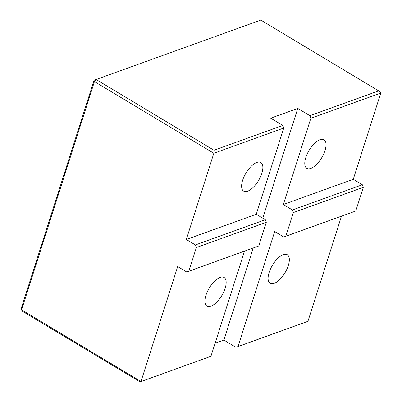 <?xml version="1.0" encoding="UTF-8"?>
<svg xmlns="http://www.w3.org/2000/svg" width="402" height="402" viewBox="0 0 402 402"><rect width="100%" height="100%" fill="white"/><g stroke="black" fill="none" stroke-linecap="round" stroke-linejoin="round"><path stroke-width="0.6" d="M140.067 381.9L210.924 356.303L140.986 381.523L177.684 266.546L186.749 271.993L258.737 245.989L266.295 222.316L265.32 219.718L256.255 214.276L186.317 239.497L213.834 153.262L283.772 128.042L282.802 125.444L213.995 150.258L213.834 153.262L94.445 81.586L94.063 80.269L96.113 79.485L94.445 81.586L21.597 309.847L22.185 311.128L140.067 381.9L140.986 381.523L21.597 309.847L21.216 308.53L94.063 80.269M213.995 150.258L96.113 79.485L260.808 20.1L378.684 90.872L380.784 93.063L353.263 179.297L362.333 184.739L292.395 209.96L293.365 212.557L285.812 236.225L283.762 237.009L274.692 231.567L237.999 346.544L235.949 347.328L307.937 321.324L237.999 346.544M378.684 90.872L309.877 115.686L310.846 118.283L380.784 93.063M282.802 125.444L270.712 118.188L297.787 108.424L309.877 115.686M256.255 214.276L283.772 128.042M261.823 173.368A16.673 7.316 -59 0 1 243.652 191.116A16.673 7.316 -59 0 1 245.964 173.056A16.673 7.316 -59 0 1 260.818 162.529A16.673 7.316 -59 0 1 261.823 173.368M265.32 219.718L195.382 244.939L196.357 247.537L188.799 271.209L186.749 271.993M195.382 244.939L186.317 239.497M210.924 356.303L244.476 251.175M225.13 288.34A16.673 7.316 -59 0 1 206.96 306.093A16.673 7.316 -59 0 1 209.271 288.033A16.673 7.316 -59 0 1 224.125 277.506A16.673 7.316 -59 0 1 225.13 288.34M324.992 150.589A16.673 7.316 -59 0 1 306.821 168.337A16.673 7.316 -59 0 1 309.133 150.278A16.673 7.316 -59 0 1 323.987 139.75A16.673 7.316 -59 0 1 324.992 150.589M288.299 265.561A16.673 7.316 -59 0 1 270.129 283.315A16.673 7.316 -59 0 1 272.44 265.255A16.673 7.316 -59 0 1 287.294 254.727A16.673 7.316 -59 0 1 288.299 265.561M253.235 248.019L223.859 340.067L215.1 343.223M297.787 108.424L262.757 218.18M235.949 347.328L223.859 340.067M310.846 118.283L283.325 204.512L292.395 209.96M258.737 245.989L188.799 271.209M353.263 179.297L283.325 204.512M196.357 247.537L266.295 222.316M293.365 212.557L363.302 187.337L362.333 184.739M283.762 237.009L355.75 211.01L285.812 236.225M355.75 211.01L363.302 187.337M341.489 216.196L307.937 321.324"/></g></svg>
